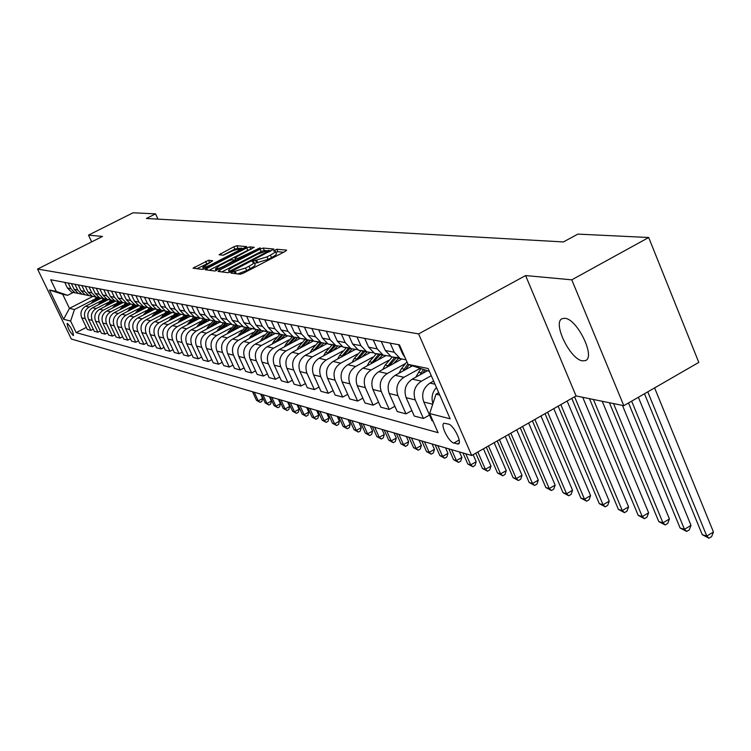 <?xml version="1.0" encoding="UTF-8"?>
<svg xmlns="http://www.w3.org/2000/svg" width="751" height="751" viewBox="0 0 751 751"><rect width="100%" height="100%" fill="white"/><g stroke="black" fill="none" stroke-linecap="round" stroke-linejoin="round"><path stroke-width="1.13" d="M231.89 272.153L230.876 273.064L240.179 274.265L243.408 273.157L285.249 251.407L286.619 250.121L276.772 249.257L273.486 250.881L275.27 251.153C275.73 251.801 274.115 253.125 270.426 255.105L266.98 256.889L253.284 261.048L252.214 261.921L253.932 262.212C254.382 262.878 252.74 264.221 248.994 266.23L245.521 268.032L231.89 272.153M582.598 360.865L585.423 360.583C595.909 357.363 577.2 318.8 564.883 318.302L562.264 318.64C552.051 322.188 570.178 359.729 582.598 360.865M73.222 335.509L73.485 335.5C73.091 331.351 71.063 327.314 67.383 323.39L67.139 323.409C67.524 327.539 69.552 331.576 73.222 335.509M208.59 260.259L193.026 268.191L202.366 269.402L205.389 268.36L246.703 246.628L236.79 245.737L233.805 246.779L219.067 254.767L223.244 255.227L232.876 250.759L241.249 248.046L237.288 251.181L211.106 264.69C206.825 266.783 204.037 267.685 202.761 267.403L212.702 260.747L208.59 260.259L209.66 262.587L196.837 268.698M102.511 236.424L88.496 235.129L133.068 212.786L155.551 213.866L146.379 218.475L563.438 241.935L577.857 234.105L648.695 237.504L571.783 279.832L525.597 275.561L418.617 333.904L37.55 269.065L102.511 236.424M219.489 270.135L218.053 271.421L228.013 272.697L231.177 271.618L273.88 249.032L263.197 248.055L260.071 249.144L219.489 270.135L220.212 271.693M214.946 271.017L205.248 269.759L206.788 268.539L246.694 247.933L249.745 246.872L254.185 247.295L236.452 256.87L234.95 258.081L237.889 258.41L260.259 247.821L214.946 271.017M448.488 424.099L444.001 423.245C439.964 424.399 448.713 442.057 453.811 443.062L458.373 444.01C462.503 442.921 453.595 424.972 448.488 424.099M418.617 333.904L471.712 455.5L71.326 339.02L37.55 269.065M429.384 371.36L408.046 364.366L399.466 344.869L50.702 279.757L56.334 291.454L67.628 295.312L62.68 294.279L69.458 308.37L74.462 309.534L93.847 299.611M408.046 364.366L428.154 368.534L450.14 418.805L429.666 413.529L436.012 394.172L438.706 392.67M86.356 327.398L76.18 332.637L438.086 432.67L429.666 413.529M76.18 332.637L70.613 321.071L63.582 319.259L49.472 290.027L56.334 291.454M525.597 275.561L576.064 395.937L623.809 405.681L571.783 279.832M623.809 405.681L698.796 362.404L648.695 237.504M88.496 235.129L91.688 241.86M576.064 395.937L471.712 455.5M157.992 219.132L155.551 213.866M436.012 394.172L439.748 395.054M92.88 296.392L69.458 308.37L63.582 319.259M93.237 329.173L90.899 330.384L87.332 329.436L81.746 317.804C79.963 312.895 81.249 309.036 85.614 306.22L101.413 298.119M90.899 330.384L85.285 318.677C83.492 313.74 84.788 309.844 89.181 307.009L100.803 301.057M100.296 330.994L97.902 332.233L94.241 331.266L88.599 319.485C86.797 314.519 88.102 310.614 92.514 307.76L108.501 299.555M97.902 332.233L92.223 320.386C90.411 315.382 91.725 311.449 96.166 308.577L107.928 302.531M107.543 332.862L105.084 334.139L101.329 333.144L95.621 321.221C93.8 316.19 95.124 312.228 99.583 309.337L115.757 301.029M105.084 334.139L99.348 322.132C97.517 317.072 98.841 313.083 103.338 310.172L115.25 304.052M114.978 334.777L112.453 336.091L108.595 335.068L102.831 322.996C100.991 317.898 102.324 313.89 106.839 310.961L123.202 302.531M112.453 336.091L106.651 323.934C104.802 318.809 106.144 314.763 110.688 311.815L122.751 305.601M122.61 336.748L120.019 338.091L116.058 337.049L110.228 324.817C108.369 319.654 109.721 315.589 114.293 312.623L130.824 304.089M120.019 338.091L114.152 325.784C112.274 320.583 113.645 316.49 118.245 313.505L130.458 307.197M130.449 338.767L127.783 340.147L123.718 339.076L117.823 326.685C115.936 321.456 117.316 317.335 121.934 314.322L138.503 305.77M127.783 340.147L121.85 327.68C119.953 322.414 121.343 318.264 125.999 315.232L138.372 308.839M138.494 340.832L135.762 342.259L131.585 341.161L125.624 328.6C123.718 323.305 125.107 319.128 129.792 316.077L146.454 307.459M135.762 342.259L129.763 329.623C127.848 324.291 129.247 320.086 133.96 317.006L146.492 310.52M146.764 342.963L143.957 344.437L139.667 343.301L133.631 330.581C131.707 325.211 133.115 320.977 137.855 317.88L154.668 309.168M143.957 344.437L137.884 331.623C135.95 326.216 137.367 321.954 142.146 318.837L154.847 312.247M155.269 345.15L152.378 346.671L147.966 345.498L141.864 332.609C139.921 327.164 141.348 322.874 146.154 319.729L163.164 310.895M152.378 346.671L146.238 333.679C144.286 328.196 145.722 323.878 150.557 320.715L163.427 314.021M164.018 347.394L161.043 348.962L156.508 347.76L150.331 334.693C148.369 329.173 149.815 324.817 154.678 321.635L171.923 312.66M161.043 348.962L154.828 335.8C152.847 330.233 154.312 325.85 159.203 322.648L172.251 315.842M173.012 349.713L169.951 351.318L165.286 350.088L159.043 336.833C157.053 331.238 158.517 326.826 163.446 323.587L180.972 314.453M169.951 351.318L163.671 337.969C161.662 332.336 163.145 327.887 168.102 324.629L181.329 317.729M182.277 352.088L179.123 353.749L174.316 352.482L167.999 339.039C165.99 333.36 167.473 328.882 172.467 325.605L190.313 316.274M179.123 353.749L172.758 340.212C170.74 334.495 172.232 329.98 177.255 326.676L190.679 319.654M191.815 354.528L188.557 356.256L183.619 354.941L177.227 341.311C175.19 335.556 176.692 331.013 181.751 327.68L199.973 318.142M188.557 356.256L182.127 342.512C180.08 336.711 181.601 332.139 186.689 328.778L200.301 321.644M201.634 357.054L198.283 358.828L193.195 357.476L186.717 343.648C184.662 337.809 186.192 333.191 191.308 329.811L209.848 320.086M198.283 358.828L191.768 344.887C189.693 339.001 191.242 334.355 196.396 330.947L210.205 323.69M211.763 359.645L208.309 361.484L203.052 360.095L196.509 346.061C194.415 340.128 195.973 335.444 201.165 332.008L219.949 322.132M208.309 361.484L201.709 347.337C199.616 341.367 201.174 336.645 206.403 333.181L220.418 325.803M222.202 362.32L218.635 364.216L213.218 362.789L206.591 348.539C204.479 342.522 206.056 337.772 211.322 334.279L230.36 324.235M218.635 364.216L211.96 349.863C209.829 343.798 211.425 339.001 216.72 335.481L230.942 327.98M232.97 365.08L229.29 367.042L223.704 365.568L216.992 351.102C214.852 344.991 216.448 340.165 221.789 336.617L241.099 326.413M229.29 367.042L222.531 352.463C220.372 346.305 221.986 341.433 227.365 337.866L241.803 330.224M244.084 367.915L240.282 369.952L234.519 368.431L227.722 353.74C225.553 347.535 227.177 342.634 232.594 339.03L252.167 328.656M240.282 369.952L233.43 355.148C231.252 348.896 232.894 343.949 238.349 340.316L253.003 332.533M255.556 370.853L251.632 372.965L245.68 371.388L238.79 356.472C236.603 350.163 238.255 345.178 243.746 341.517L263.601 330.975M251.632 372.965L244.695 357.917C242.489 351.562 244.15 346.54 249.679 342.841L264.568 334.927M267.412 373.876L263.348 376.063L257.208 374.439L250.233 359.288C248.008 352.876 249.689 347.816 255.256 344.089L275.401 333.36M263.348 376.063L256.326 360.78C254.091 354.322 255.781 349.215 261.395 345.46L276.518 337.396M279.663 377.011L275.467 379.274L269.121 377.593L262.043 362.189C259.799 355.683 261.508 350.529 267.159 346.746L287.595 335.828M275.467 379.274L268.351 363.747C266.089 357.176 267.807 351.984 273.495 348.164L288.863 339.94M292.346 380.241L287.999 382.597L281.428 380.86L274.265 365.202C271.984 358.584 273.721 353.345 279.456 349.487L300.193 338.382M287.999 382.597L280.78 366.807C278.49 360.133 280.236 354.847 286.018 350.952L301.639 342.578M305.46 383.583L300.954 386.033L294.157 384.23L286.901 368.309C284.591 361.588 286.356 356.256 292.177 352.332L313.383 340.945M300.954 386.033L293.65 369.971C291.322 363.184 293.097 357.805 298.973 353.843L314.847 345.3M319.044 387.037L314.378 389.581L307.337 387.723L299.978 371.529C297.649 364.686 299.433 359.269 305.347 355.27L326.892 343.667M314.378 389.581L306.962 373.256C304.615 366.347 306.417 360.874 312.378 356.838L328.525 348.126M333.115 390.623L328.281 393.271L320.987 391.337L313.524 374.871C311.158 367.906 312.979 362.386 318.987 358.311L340.494 346.69M328.281 393.271L320.761 376.645C318.377 369.623 320.217 364.047 326.272 359.945L342.7 351.046M347.704 394.331L342.691 397.082L335.124 395.082L327.567 378.326C325.164 371.238 327.014 365.615 333.115 361.466L354.763 349.731M342.691 397.082L335.068 380.175C332.655 373.012 334.524 367.342 340.672 363.155L357.392 354.078M362.846 398.171L357.636 401.043L349.788 398.969L342.118 381.912C339.687 374.693 341.574 368.966 347.769 364.742L369.689 352.82M357.636 401.043L349.9 383.827C347.46 376.542 349.356 370.759 355.608 366.488L372.627 357.213M378.56 402.16L373.144 405.155L365.005 402.996L357.223 385.629C354.763 378.279 356.678 372.449 362.977 368.131L385.282 355.965M373.144 405.155L365.305 387.619C362.827 380.194 364.761 374.308 371.116 369.952L388.436 360.471M394.885 406.291L389.253 409.426L380.804 407.183L372.909 389.487C370.412 381.996 372.365 376.054 378.767 371.661L401.55 359.175M389.253 409.426L381.301 391.553C378.786 383.996 380.757 377.988 387.225 373.547L404.864 363.86M411.867 410.59L406 413.857L397.213 411.529L389.206 393.496C386.671 385.873 388.661 379.809 395.176 375.322L412.346 365.878M406 413.857L397.936 395.646C395.383 387.938 397.392 381.818 403.963 377.284L419.856 368.525M429.525 415.059L423.423 418.476L414.28 416.054L406.15 397.673C403.587 389.891 405.615 383.714 412.243 379.133L427.159 370.891M423.423 418.476L415.237 399.907C412.646 392.05 414.693 385.807 421.386 381.17L431.281 375.688M432.951 421.001L432.032 420.757L423.789 402.01C421.189 394.078 423.254 387.779 429.994 383.094L433.637 381.076M73.298 292.43L67.628 295.312M432.933 403.559C431.065 397.561 432.238 392.219 436.462 387.535M405.089 357.664L402.62 353.881L398.584 344.709M406.038 359.813L400.302 358.659L394.219 352.228L390.21 343.141M398.762 357.767L391.337 356.838L385.291 350.482L381.32 341.48M390.163 356.19L383.217 355.195L377.227 348.896L373.275 339.978M381.79 354.388L374.599 353.449L368.657 347.206L364.733 338.382M373.529 352.867L366.798 351.872L360.893 345.685L357.007 336.946M365.484 351.13L358.509 350.191L352.651 344.071L348.793 335.406M357.532 349.666L350.999 348.671L345.188 342.597L341.358 334.026M349.788 348.004L343.019 347.056L337.255 341.038L333.453 332.543M342.146 346.587L335.8 345.591L330.074 339.63L326.3 331.21M334.683 344.981L328.112 344.042L322.442 338.128L318.687 329.792M327.314 343.62L321.156 342.625L315.514 336.767L311.796 328.506M320.133 342.071L313.749 341.132L308.154 335.321L304.465 327.136M313.036 340.757L307.037 339.771L301.489 334.017L297.818 325.896M306.098 339.264L299.902 338.325L294.392 332.618L290.74 324.573M299.255 337.988L293.425 337.011L287.952 331.36L284.338 323.371M292.571 336.561L286.535 335.613L281.109 330.008L277.513 322.104M285.962 335.321L280.283 334.355L274.894 328.788L271.327 320.949M279.503 333.942L273.636 333.003L268.285 327.492L264.737 319.719M273.129 332.749L267.6 331.782L262.287 326.31L258.757 318.602M266.887 331.407L261.17 330.478L255.894 325.061L252.392 317.41M260.719 330.252L255.34 329.295L250.092 323.916L246.619 316.331M254.692 328.966L249.125 328.037L243.915 322.705L240.47 315.185M248.731 327.849L243.484 326.901L238.311 321.606L234.885 314.143M242.902 326.601L237.466 325.681L232.341 320.433L228.933 313.036M237.138 325.512L232.012 324.573L226.915 319.363L223.535 312.022M231.496 324.31L226.192 323.399L221.132 318.227L217.771 310.952M225.91 323.259L220.916 322.329L215.884 317.194L212.542 309.975M220.447 322.095L215.284 321.184L210.289 316.096L206.966 308.933M206.591 329.154L207.717 327.173L209.238 327.502L215.002 321.071L210.158 320.151L205.201 315.101L201.906 307.985M209.754 319.945L204.704 319.044L199.775 314.031L196.499 306.981M204.516 318.95L199.747 318.039L194.847 313.064L191.589 306.061M199.381 317.861L194.453 316.969L189.59 312.031L186.361 305.084M194.312 316.894L189.646 315.993L184.812 311.092L181.601 304.193M189.336 315.842L184.521 314.951L179.714 310.088L176.523 303.244M184.408 314.904L179.855 314.012L175.086 309.177L171.904 302.39M179.583 313.88L174.88 312.998L170.139 308.21L166.985 301.47M174.805 312.97L170.355 312.087L165.642 307.328L162.507 300.635M170.12 311.975L165.52 311.102L160.845 306.38L157.729 299.733M170.355 312.087L161.127 310.219L156.48 305.526L153.373 298.926M160.939 310.125L156.433 309.262L151.815 304.606L148.736 298.063M161.127 310.219L152.171 308.398L147.571 303.779L144.511 297.274M152.021 308.332L147.609 307.478L143.047 302.888L140.005 296.429M147.675 307.497L143.46 306.643L138.926 302.08L135.903 295.659M143.347 306.586L139.038 305.741L134.523 301.217L131.519 294.843M139.17 305.77L135.002 304.925L130.524 300.428L127.529 294.101M134.927 304.887L130.702 304.052L126.243 299.583L123.277 293.303M130.89 304.089L126.778 303.263L122.347 298.823L119.39 292.58M126.731 303.235L122.591 302.409L118.189 298.006L115.25 291.81M122.835 302.465L118.78 301.639L114.396 297.255L111.477 291.106M118.761 301.63L114.696 300.813L110.35 296.467L107.449 290.355M115.006 300.869L110.988 300.062L106.661 295.734L103.779 289.67M107.017 299.255L110.988 300.062L107.017 299.255L102.727 294.965L99.855 288.928M107.374 299.33L103.413 298.522L99.132 294.261L96.278 288.262M103.45 298.541L99.545 297.743L95.293 293.51L92.457 287.549M99.949 297.828L96.025 297.03L91.8 292.815L88.975 286.901M96.09 297.058L92.26 296.269L88.064 292.083L85.257 286.206M92.711 296.363L88.834 295.575L84.656 291.416L81.868 285.577M88.928 295.612L85.173 294.833L81.014 290.703L78.245 284.901M85.661 294.927L81.831 294.157L77.7 290.046L74.94 284.282M81.943 294.204L78.254 293.434L74.152 289.351L71.401 283.625M78.789 293.538L74.997 292.768L70.913 288.713L68.181 283.024M75.128 292.834L71.514 292.064L67.449 288.037L64.736 282.376M74.462 309.534L70.613 321.071M49.472 290.027L62.68 294.279M237.654 273.937L246.657 270.52L245.521 268.032M254.054 262.484L255.049 264.681C255.509 265.356 253.866 266.699 250.121 268.717L246.657 270.52M275.401 251.435L276.377 253.613C276.837 254.279 275.232 255.593 271.552 257.574L268.098 259.367L254.505 263.46M283.643 252.242L277.879 251.716L275.824 252.392M266.389 250.665L264.286 250.477L261.17 251.547L221.864 271.909M270.792 251.069L269.844 250.984M230.294 270.914L269.665 250.571L268.267 250.43L258.175 253.913L233.636 266.624C229.909 268.623 228.257 269.956 228.679 270.632L230.294 270.914L230.726 271.843M209.116 270.276L247.774 250.308L246.694 247.933M251.153 249.276L247.774 250.308M219.508 265.629L215.396 268.905C216.729 269.205 219.574 268.285 223.939 266.154L234.753 260.034L231.928 259.733L228.858 260.794L219.508 265.629M239.278 248.187L234.866 249.107L223.028 255.199M243.69 248.59L241.409 248.384M644.48 393.749L702.26 534.674L706.794 536.045L713.45 531.99L654.609 387.901M647.766 391.862L706.794 536.045L708.982 538.214L702.26 534.674M713.45 531.99L711.638 536.59L708.982 538.214M628.512 402.968L680.096 528L684.461 529.314L691.014 525.353L638.378 397.279M631.647 401.156L684.461 529.314L686.649 531.455L680.096 528M691.014 525.353L689.268 529.868L686.649 531.455M415.791 377.171L420.738 368.835M422.747 373.331L424.709 370.234M423.16 369.689L420.044 374.824M609.437 402.752L658.768 521.57L662.964 522.837L669.423 518.95L622.457 405.409M613.52 403.587L662.964 522.837L665.151 524.949L658.768 521.57M669.423 518.95L667.733 523.4L665.151 524.949M410.121 367.098L411.37 365.54M398.95 373.247L401.513 368.61L406.911 361.794M405.634 369.576L409.042 364.714M407.849 363.916L403.034 371.003M589.479 398.678L638.219 515.374L642.265 516.594L648.62 512.792L602.227 401.278M593.412 399.476L642.265 516.594L644.452 518.678L638.219 515.374M648.62 512.792L646.986 517.157L644.452 518.678M393.505 363.587L398.706 358.33M382.738 369.483L385.169 365.117L392.191 357.016M389.168 365.962L396.218 357.833M394.65 357.514L386.671 367.333M571.783 398.377L618.411 509.403L622.307 510.586L628.578 506.859L582.729 397.298M574.571 396.791L622.307 510.586L624.494 512.642L618.411 509.403M628.578 506.859L627.001 511.149L624.494 512.642M377.5 360.208L382.606 355.073M367.126 365.868L369.417 361.747L376.326 353.805M373.313 362.489L380.213 354.585M378.701 354.284L370.91 363.803M558.143 406.169L599.298 503.649L603.062 504.785L609.239 501.133L567.127 401.034M560.828 404.639L603.062 504.785L605.25 506.822L599.298 503.649M609.239 501.133L607.709 505.357L605.25 506.822M362.085 356.95L367.032 351.984M352.088 362.395L354.256 358.509L361.053 350.708M358.049 359.156L364.789 351.468M363.334 351.168L355.73 360.414M545.019 413.651L580.861 498.091L584.494 499.19L590.577 495.604L553.797 408.647M547.61 412.177L584.494 499.19L586.672 501.199L580.861 498.091M590.577 495.604L589.103 499.762L586.672 501.199M347.234 353.815L351.928 349.065M337.584 359.053L339.63 355.383L346.324 347.722M343.329 355.936L349.919 348.455M348.52 348.173L341.095 357.147M532.403 420.86L563.043 492.722L566.564 493.782L572.553 490.262L540.973 415.97M534.881 419.443L566.564 493.782L568.732 495.763L563.043 492.722M572.553 490.262L571.126 494.365L568.732 495.763M332.9 350.792L337.415 346.22M323.587 355.833L325.521 352.36L332.111 344.85M329.126 352.829L335.584 345.554M334.233 345.282L326.976 353.993M520.236 427.798L545.836 487.54L549.234 488.563L555.149 485.108L528.629 423.01M522.63 426.437L549.234 488.563L551.394 490.516L545.836 487.54M555.149 485.108L553.759 489.136L551.394 490.516M319.072 347.873L323.465 343.432M310.069 352.726L311.909 349.45L318.386 342.071M315.42 349.844L321.625 342.841M320.442 342.484L313.345 350.961M508.521 434.491L529.192 482.517L532.478 483.513L538.307 480.124L516.726 429.807M510.83 433.177L532.478 483.513L534.637 485.446L529.192 482.517M538.307 480.124L536.965 484.095L534.637 485.446M305.723 345.056L310.041 340.701M297.02 349.731L298.748 346.643L305.131 339.386M302.184 346.953L308.135 340.222M307.103 339.799L300.175 348.032M497.209 440.94L513.093 477.674L516.266 478.631L522.02 475.299L505.245 436.359M499.443 439.673L516.266 478.631L518.425 480.537L513.093 477.674M522.02 475.299L520.715 479.213L518.425 480.537M292.815 342.334L297.124 338.016M284.394 346.849L286.037 343.92L292.327 336.786M289.388 344.174L295.143 337.659M294.082 337.302L287.445 345.207M486.301 447.174L497.509 472.97L500.579 473.9L506.258 470.624L494.167 442.686M488.45 445.944L500.579 473.9L502.729 475.787L497.509 472.97M506.258 470.624L504.991 474.482L502.729 475.787M280.339 339.705L284.695 335.378M272.191 344.061L273.74 341.292L279.935 334.279M277.016 341.48L282.629 335.143M281.531 334.852L275.138 342.484M475.768 453.182L482.414 468.427L485.39 469.328L490.994 466.108L483.466 448.788M477.843 451.999L485.39 469.328L487.53 471.187L482.414 468.427M490.994 466.108L489.765 469.901L487.53 471.187M268.267 337.161L272.754 332.777M260.372 341.367L261.846 338.748L267.872 331.904M265.047 338.87L270.567 332.684M269.431 332.449L263.225 339.846M462.945 452.947L467.789 464.015L470.68 464.888L476.2 461.724L473.13 454.684M465.817 453.782L470.68 464.888L472.801 466.737L467.789 464.015M476.2 461.724L475.007 465.47L472.801 466.737M256.589 334.693L260.991 330.393M248.938 338.757L256.157 329.642M253.463 336.354L258.935 330.262M257.753 330.102L251.698 337.293M448.816 448.845L453.604 459.743L456.411 460.588L461.865 457.481L459.434 451.933M451.604 449.652L456.411 460.588L458.523 462.409L453.604 459.743M461.865 457.481L460.701 461.17L458.523 462.409M245.267 332.308L249.557 328.131M237.851 336.241L244.835 327.427M242.244 333.913L247.727 327.877M246.488 327.793L240.527 334.824M435.12 444.855L439.861 455.604L442.574 456.42L447.962 453.36L445.559 447.887M437.824 445.643L442.574 456.42L444.676 458.223L439.861 455.604M447.962 453.36L446.826 457.002L444.676 458.223M234.312 329.999L238.527 325.896M227.112 333.801L233.899 325.249M231.364 331.557L236.922 325.53M235.617 325.521L229.703 332.43M421.827 440.987L426.512 451.576L429.15 452.374L434.463 449.361L432.088 443.972M424.456 441.748L429.15 452.374L431.243 454.158L426.512 451.576M434.463 449.361L433.365 452.956L431.243 454.158M223.676 327.765L227.835 323.728M216.701 331.444L223.338 323.108M220.822 329.267L226.239 323.399M225.122 323.287L219.208 330.121M408.92 437.232L413.557 447.68L416.12 448.45L421.367 445.484L419.02 440.17M411.473 437.974L416.12 448.45L418.204 450.215L413.557 447.68M421.367 445.484L420.297 449.023L418.204 450.215M213.378 325.587L217.461 321.625M207.717 327.173L213.124 321.015M210.599 327.051L215.912 321.315M396.387 433.59L400.978 443.888L403.465 444.639L408.647 441.719L406.319 436.481M398.865 434.303L403.465 444.639L405.54 446.376L400.978 443.888M408.647 441.719L407.605 445.212L405.54 446.376M203.371 323.484L207.398 319.588M196.781 326.938L203.249 318.95M200.677 324.901L205.896 319.288M204.948 319.091L199.146 325.699M384.212 430.041L388.755 440.199L391.168 440.931L396.293 438.058L393.993 432.886M386.624 430.745L391.168 440.931L393.233 442.658L388.755 440.199M396.293 438.058L395.279 441.504L393.233 442.658M193.664 321.437L197.635 317.607M187.262 324.789L193.702 316.913M191.045 322.817L196.171 317.316M195.251 317.129L189.562 323.587M372.383 426.606L376.871 436.622L379.217 437.326L384.277 434.5L382.006 429.403M374.721 427.281L379.217 437.326L381.273 439.035L376.871 436.622M384.277 434.5L383.292 437.899L381.273 439.035M184.239 319.457L188.144 315.692M178.006 322.705L184.446 314.922M181.686 320.79L186.727 315.401M185.835 315.223L180.24 321.541M360.874 423.254L365.315 433.139L367.605 433.825L372.599 431.036L370.346 426.014M363.146 423.921L367.605 433.825L369.642 435.514L365.315 433.139M372.599 431.036L371.642 434.397L369.642 435.514M175.077 317.523L178.926 313.824M169.022 320.686L175.321 313.092M172.589 318.818L177.555 313.543M176.682 313.364L171.19 319.55M349.675 419.997L354.078 429.75L356.303 430.426L361.24 427.676L359.006 422.71M351.89 420.644L356.303 430.426L358.33 432.088L354.078 429.75M361.24 427.676L360.302 430.99L358.33 432.088M166.168 315.655L169.97 312.003M160.282 318.715L166.459 311.299M163.756 316.913L168.628 311.74M167.792 311.562L162.385 317.626M338.785 416.824L343.141 426.455L345.3 427.112L350.191 424.399L347.976 419.499M340.945 417.453L345.3 427.112L347.319 428.755L343.141 426.455M350.191 424.399L349.271 427.676L347.319 428.755M157.513 313.834L161.23 310.266M151.777 316.809L157.841 309.553M155.157 315.054L159.954 309.975M159.137 309.816L153.824 315.749M328.178 413.745L332.486 423.245L334.599 423.883L339.424 421.217L337.237 416.383M330.28 414.355L334.599 423.883L336.598 425.517L332.486 423.245M339.424 421.217L338.532 424.446L336.598 425.517M149.092 312.059L152.66 308.614M143.507 314.951L149.458 307.854M146.802 313.242L151.524 308.267M150.726 308.107L145.497 313.918M317.861 410.741L322.123 420.128L324.179 420.738L328.947 418.11L326.779 413.332M319.898 411.332L324.179 420.738L326.169 422.362L322.123 420.128M328.947 418.11L328.074 421.302L326.169 422.362M140.897 310.332L144.352 306.999M135.452 313.148L141.31 306.201M138.663 311.487L143.31 306.605M142.53 306.446L137.395 312.144L136.175 311.881M307.797 407.812L312.022 417.077L314.021 417.678L318.743 415.087L316.593 410.375M309.787 408.394L314.021 417.678L316.002 419.283L312.022 417.077M318.743 415.087L317.889 418.241L316.002 419.283M132.918 308.652L136.278 305.404M127.614 311.393L133.368 304.596M130.74 309.778L135.246 305.037M134.56 304.831L129.501 310.416M297.997 404.958L302.174 414.111L304.127 414.702L308.792 412.139L306.671 407.483M299.94 405.521L304.127 414.702L306.089 416.279L302.174 414.111M308.792 412.139L307.957 415.256L306.089 416.279M125.154 307.018L128.43 303.845M119.982 309.684L125.633 303.029M123.023 308.117L127.388 303.517M122.591 302.409L126.778 303.263L121.812 308.736M288.44 402.179L292.58 411.219L294.476 411.792L299.095 409.267L296.992 404.667M290.337 402.733L294.476 411.792L296.438 413.36L292.58 411.219M299.095 409.267L298.278 412.355L296.438 413.36M117.588 305.432L120.817 302.306M112.537 308.023L118.095 301.498M115.513 306.492L119.738 302.024M119.137 301.799L114.33 307.103M279.128 399.466L283.221 408.403L285.08 408.957L289.642 406.469L287.558 401.926M280.968 400.011L285.08 408.957L287.023 410.515L283.221 408.403M289.642 406.469L288.844 409.511L287.023 410.515M110.209 303.873L113.41 300.785M105.29 306.408L110.754 300.015M108.182 304.915L112.312 300.55M111.692 300.353L107.036 305.507M270.031 396.828L274.096 405.653L275.899 406.197L280.414 403.738L278.358 399.25M271.834 397.354L275.899 406.197L277.832 407.727L274.096 405.653M280.414 403.738L279.635 406.751L277.832 407.727M103.018 302.362L106.22 299.292M98.212 304.831L103.554 298.588M101.047 303.376L105.093 299.105M104.455 298.936L99.921 303.958M261.17 394.247L265.187 402.968L266.952 403.503L271.421 401.072L269.374 396.631M262.925 394.754L266.952 403.503L268.877 405.024L265.187 402.968M271.421 401.072L270.66 404.047L268.877 405.024M96.006 300.888L99.226 297.818M91.322 303.291L96.494 297.227M94.082 301.883L98.062 297.687M97.414 297.537L92.983 302.446M252.514 391.731L256.495 400.349L258.222 400.865L262.634 398.471L260.616 394.087M254.223 392.229L258.222 400.865L260.128 402.376L256.495 400.349M262.634 398.471L261.892 401.419L260.128 402.376M85.614 306.22L89.181 307.009M92.514 307.76L96.166 308.577M99.583 309.337L103.338 310.172M106.839 310.961L110.688 311.815M114.293 312.623L118.245 313.505M121.934 314.322L125.999 315.232M129.792 316.077L133.96 317.006M137.855 317.88L142.146 318.837M146.154 319.729L150.557 320.715M154.678 321.635L159.203 322.648M163.446 323.587L168.102 324.629M172.467 325.605L177.255 326.676M181.751 327.68L186.689 328.778M191.308 329.811L196.396 330.947M201.165 332.008L206.403 333.181M211.322 334.279L216.72 335.481M221.789 336.617L227.365 337.866M232.594 339.03L238.349 340.316M243.746 341.517L249.679 342.841M255.256 344.089L261.395 345.46M267.159 346.746L273.495 348.164M279.456 349.487L286.018 350.952M292.177 352.332L298.973 353.843M305.347 355.27L312.378 356.838M318.987 358.311L326.272 359.945M333.115 361.466L340.672 363.155M347.769 364.742L355.608 366.488M362.977 368.131L371.116 369.952M378.767 371.661L387.225 373.547M395.176 375.322L403.963 377.284M412.243 379.133L421.386 381.17M429.994 383.094L435.007 384.212M402.62 353.881L403.512 354.059M423.789 402.01L432.717 404.216M406.15 397.673L415.237 399.907M385.291 350.482L394.219 352.228M389.206 393.496L397.936 395.646M368.657 347.206L377.227 348.896M372.909 389.487L381.301 391.553M352.651 344.071L360.893 345.685M357.223 385.629L365.305 387.619M337.255 341.038L345.188 342.597M342.118 381.912L349.9 383.827M322.442 338.128L330.074 339.63M327.567 378.326L335.068 380.175M308.154 335.321L315.514 336.767M313.524 374.871L320.761 376.645M294.392 332.618L301.489 334.017M299.978 371.529L306.962 373.256M281.109 330.008L287.952 331.36M286.901 368.309L293.65 369.971M268.285 327.492L274.894 328.788M274.265 365.202L280.78 366.807M255.894 325.061L262.287 326.31M262.043 362.189L268.351 363.747M243.915 322.705L250.092 323.916M250.233 359.288L256.326 360.78M232.341 320.433L238.311 321.606M238.79 356.472L244.695 357.917M221.132 318.227L226.915 319.363M227.722 353.74L233.43 355.148M210.289 316.096L215.884 317.194M216.992 351.102L222.531 352.463M199.775 314.031L205.201 315.101M206.591 348.539L211.96 349.863M189.59 312.031L194.847 313.064M196.509 346.061L201.709 347.337M179.714 310.088L184.812 311.092M186.717 343.648L191.768 344.887M170.139 308.21L175.086 309.177M177.227 341.311L182.127 342.512M160.845 306.38L165.642 307.328M167.999 339.039L172.758 340.212M151.815 304.606L156.48 305.526M159.043 336.833L163.671 337.969M143.047 302.888L147.571 303.779M150.331 334.693L154.828 335.8M134.523 301.217L138.926 302.08M141.864 332.609L146.238 333.679M126.243 299.583L130.524 300.428M133.631 330.581L137.884 331.623M118.189 298.006L122.347 298.823M125.624 328.6L129.763 329.623M110.35 296.467L114.396 297.255M117.823 326.685L121.85 327.68M102.727 294.965L106.661 295.734M110.228 324.817L114.152 325.784M95.293 293.51L99.132 294.261M102.831 322.996L106.651 323.934M88.064 292.083L91.8 292.815M95.621 321.221L99.348 322.132M81.014 290.703L84.656 291.416M88.599 319.485L92.223 320.386M74.152 289.351L77.7 290.046M81.746 317.804L85.285 318.677M67.449 288.037L70.913 288.713M459.218 442.874L457.209 444.019M459.171 440.02L453.811 443.062M236.33 273.768L235.307 271.533M250.121 268.717L248.994 266.23M256.635 262.747L255.518 260.287M257.865 262.878L256.739 260.409M268.098 259.367L266.98 256.889M271.552 257.574L270.426 255.105M277.879 251.716L276.772 249.257M235.129 273.608L234.115 271.393M261.17 251.547L260.071 249.144M264.286 250.477L263.197 248.055M232.791 270.773L232.51 270.153M268.896 252.054L268.614 251.425M269.994 251.482L269.647 250.721M229.74 272.266L229.055 270.754M207.492 270.069L206.788 268.539M250.825 249.248L249.745 246.872M236.152 260.503L235.063 258.109M238.358 259.442L237.889 258.41M241.259 257.94L240.987 257.34M258.269 249.144L257.997 248.543M224.211 266.765L223.939 266.154M233.617 261.892L233.345 261.292M211.369 265.272L211.106 264.69M237.551 251.763L237.288 251.181M221.207 255.011L220.559 253.603M234.866 249.107L233.805 246.779M237.851 248.065L236.79 245.737M195.241 268.492L194.547 266.99M206.685 263.629L205.614 261.292M418.514 372.243L421.161 372.815M401.513 368.61L404.057 369.154M385.169 365.117L387.61 365.634M369.417 361.747L371.773 362.254M354.256 358.509L356.528 358.987M339.63 355.383L341.818 355.852M325.521 352.36L327.633 352.82M311.909 349.45L313.946 349.891M298.748 346.643L300.719 347.065M286.037 343.92L287.943 344.334M273.74 341.292L275.589 341.686M261.846 338.748L263.629 339.133M250.327 336.288L252.054 336.655M239.175 333.904L240.846 334.261M228.36 331.595L229.984 331.942M217.884 329.351L219.452 329.689M197.851 325.07L199.334 325.38M188.266 323.014L189.712 323.324M178.963 321.034L180.362 321.325M169.923 319.1L171.284 319.391M161.136 317.213L162.451 317.495M152.584 315.392L153.871 315.664M144.276 313.608L145.525 313.88M128.299 310.201L129.454 310.445M120.629 308.558L121.718 308.792M113.148 306.962L114.18 307.178M105.863 305.404L106.839 305.61M98.766 303.883L99.686 304.08M91.838 302.4L92.702 302.587M586.024 360.245L585.423 360.583M391.337 356.838L400.302 358.659M374.599 353.449L383.217 355.195M358.509 350.191L366.798 351.872M343.019 347.056L350.999 348.671M328.112 344.042L335.8 345.591M313.749 341.132L321.156 342.625M299.902 338.325L307.037 339.771M286.535 335.613L293.425 337.011M273.636 333.003L280.283 334.355M261.17 330.478L267.6 331.782M249.125 328.037L255.34 329.295M237.466 325.681L243.484 326.901M226.192 323.399L232.012 324.573M215.284 321.184L220.916 322.329M204.704 319.044L210.158 320.151M194.453 316.969L199.747 318.039M184.521 314.951L189.646 315.993M174.88 312.998L179.855 314.012M147.609 307.478L152.171 308.398M139.038 305.741L143.46 306.643M130.702 304.052L135.002 304.925M114.696 300.813L118.78 301.639M99.545 297.743L103.413 298.522M92.26 296.269L96.025 297.03M85.173 294.833L88.834 295.575M78.254 293.434L81.831 294.157M71.514 292.064L74.997 292.768M270.06 251.454L269.693 250.637M229.477 272.369L228.679 270.632M236.039 260.475L234.95 258.081M216.241 270.735L215.396 268.905M235.298 261.029L234.903 260.156M203.568 269.149L202.761 267.403M241.916 249.51L241.343 248.243"/></g></svg>
